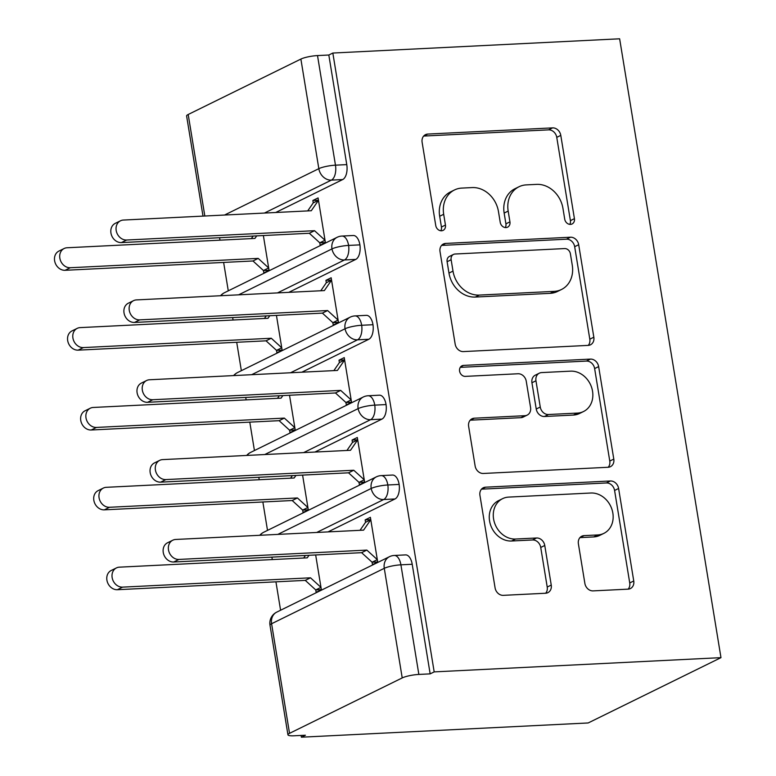 <?xml version="1.0" encoding="UTF-8"?>
<svg xmlns="http://www.w3.org/2000/svg" width="776" height="776" viewBox="0 0 776 776"><rect width="100%" height="100%" fill="white"/><g stroke="black" fill="none" stroke-linecap="round" stroke-linejoin="round"><path stroke-width="1.16" d="M570.467 224.38A5.655 4.743 63.8 0 0 572.067 223.973A5.655 4.743 63.8 0 0 574.424 218.657L560.786 135.373A8.08 6.78 63.8 0 0 552.57 127.885L427.76 134.073A8.08 6.78 63.8 0 0 425.481 134.665A8.08 6.78 63.8 0 0 422.115 142.26L435.753 225.535A5.655 4.743 63.8 0 0 441.505 230.782A5.655 4.743 63.8 0 0 443.096 230.375A5.655 4.743 63.8 0 0 445.453 225.059L443.688 214.283A25.86 21.689 63.8 0 1 454.464 189.974A25.86 21.689 63.8 0 1 461.769 188.093L472.177 187.579A25.86 21.689 63.8 0 1 498.464 211.557L500.229 222.334A5.655 4.743 63.8 0 0 505.981 227.581A5.655 4.743 63.8 0 0 507.582 227.174A5.655 4.743 63.8 0 0 509.939 221.858L508.173 211.082A25.86 21.689 63.8 0 1 518.95 186.774A25.86 21.689 63.8 0 1 526.254 184.892L536.653 184.378A25.86 21.689 63.8 0 1 562.949 208.356L564.715 219.142A5.655 4.743 63.8 0 0 570.467 224.38M569.759 224.361A5.655 4.743 63.8 0 0 570.399 220.636L556.761 137.352A8.08 6.78 63.8 0 0 548.545 129.864L423.735 136.062A8.08 6.78 63.8 0 0 423.667 136.062M440.787 230.763A5.655 4.743 63.8 0 0 441.437 227.038L439.672 216.261L443.688 214.283M505.273 227.562A5.655 4.743 63.8 0 0 505.913 223.837L504.148 213.06L508.173 211.082M584.871 583.397A8.08 6.78 63.8 0 0 593.087 590.885L628.104 589.149A8.08 6.78 63.8 0 0 630.384 588.567A8.08 6.78 63.8 0 0 633.75 580.972L618.608 488.482A8.08 6.78 63.8 0 0 610.392 480.984L485.582 487.183A8.08 6.78 63.8 0 0 483.303 487.764A8.08 6.78 63.8 0 0 479.937 495.36L495.078 587.849A8.08 6.78 63.8 0 0 503.294 595.347L545.596 593.242A8.08 6.78 63.8 0 0 547.875 592.66A8.08 6.78 63.8 0 0 551.241 585.065L544.762 545.48A8.08 6.78 63.8 0 0 536.546 537.991L515.574 539.029A21.621 18.129 63.8 0 1 494.457 522.587A21.621 18.129 63.8 0 1 502.596 498.658A21.621 18.129 63.8 0 1 508.707 497.096L590.866 493.012A21.621 18.129 63.8 0 1 611.973 509.454A21.621 18.129 63.8 0 1 603.844 533.384A21.621 18.129 63.8 0 1 597.733 534.945L584.037 535.634A8.08 6.78 63.8 0 0 581.757 536.216A8.08 6.78 63.8 0 0 578.392 543.811L584.871 583.397M332.836 53.04L619.636 38.8L720.972 657.65L434.182 671.89L332.836 53.04L328.82 55.018L317.51 55.571L335.465 165.172L346.765 164.609L328.82 55.018M588.189 345.388A8.08 6.78 63.8 0 0 590.468 344.806A8.08 6.78 63.8 0 0 593.834 337.201L578.692 244.721A8.08 6.78 63.8 0 0 570.476 237.223L445.666 243.421A8.08 6.78 63.8 0 0 443.387 244.004A8.08 6.78 63.8 0 0 440.021 251.599L455.163 344.088A8.08 6.78 63.8 0 0 463.379 351.586L588.189 345.388M598.645 366.602L613.797 459.091A8.08 6.78 63.8 0 1 610.431 466.686A8.08 6.78 63.8 0 1 608.142 467.268L483.341 473.467A8.08 6.78 63.8 0 1 475.125 465.969L468.636 426.383A8.08 6.78 63.8 0 1 472.012 418.788A8.08 6.78 63.8 0 1 474.291 418.206L524.906 415.693A8.08 6.78 63.8 0 0 527.185 415.111A8.08 6.78 63.8 0 0 530.561 407.507L526.254 381.259A8.08 6.78 63.8 0 0 518.038 373.76L465.348 376.379A5.655 4.743 63.8 0 1 459.819 372.073A5.655 4.743 63.8 0 1 461.953 365.816A5.655 4.743 63.8 0 1 463.544 365.399L590.429 359.104A8.08 6.78 63.8 0 1 598.645 366.602L594.629 368.581L609.771 461.07L613.797 459.091M289.535 733.339L402.22 677.923L384.275 568.323L271.59 623.739L289.535 733.339A12.348 2.289 170.7 0 0 287.945 734.814A12.348 2.289 170.7 0 0 294.104 735.784L305.405 735.221L301.379 737.2L588.169 722.96L720.972 657.65M224.545 215.039L318.829 168.664L300.884 59.073L188.199 114.489L204.825 216.009M300.884 59.073A12.348 2.289 -9.3 0 1 317.51 55.571M203.002 216.106L186.609 115.954A12.348 2.289 -9.3 0 1 188.199 114.489M301.379 737.2L301.088 735.435M280.582 610.237L275.936 581.835M272.289 559.583L271.891 557.129M267.507 530.386L262.86 501.985M259.213 479.733L258.815 477.279M254.431 450.536L249.785 422.134M246.137 399.873L245.74 397.419M241.355 370.685L236.709 342.284M233.062 320.022L232.664 317.568M228.28 290.835L223.633 262.433M219.986 240.172L219.589 237.718M434.182 671.89L430.156 673.869L418.856 674.431A12.348 2.289 170.7 0 0 402.22 677.923M263.365 235.545L269.059 270.339L263.83 272.91L263.442 270.514L269.049 270.242M318.461 200.208L312.854 200.489L318.082 197.919L325.406 242.636L320.168 245.206L319.78 242.81L309.314 233.266L121.415 242.587A10.292 8.633 -116.2 0 1 111.366 234.769A10.292 8.633 -116.2 0 1 115.236 223.372L120.474 220.801A10.292 8.633 63.8 0 0 116.604 232.199A10.292 8.633 63.8 0 0 126.653 240.017L121.415 242.587M312.854 200.489L313.242 202.885L307.703 210.907M430.156 673.869L412.211 564.268L400.911 564.831L418.856 674.431M276.741 612.128A12.348 12.348 0 0 0 270 625.213A12.348 2.289 170.7 0 1 271.59 623.739A12.348 10.36 63.8 0 1 276.741 612.128L389.416 556.712A12.348 10.36 63.8 0 0 384.275 568.323A12.348 2.289 170.7 0 1 400.911 564.831A12.348 6.324 87.2 0 0 394.256 555.461L405.557 554.898A12.348 6.324 87.2 0 1 412.211 564.268M346.765 164.609A12.348 6.324 87.2 0 1 342.691 179.557L275.713 212.498M399.136 484.418L387.835 484.981A12.348 6.324 87.2 0 0 381.181 475.61L392.481 475.048A12.348 6.324 87.2 0 1 399.136 484.418A12.348 6.324 87.2 0 1 394.994 498.968L328.015 531.899M309.013 555.286L307.238 557.847L119.339 567.169A10.292 8.633 63.8 0 0 116.439 567.916A10.292 8.633 63.8 0 0 112.559 579.313A10.292 8.633 63.8 0 0 122.608 587.131L117.38 589.712L305.278 580.38L315.745 589.925L316.133 592.321L321.371 589.75L315.667 554.956M377.689 561.94L372.082 562.212L372.48 564.608L377.708 562.037L370.385 517.32L365.156 519.891L365.545 522.287L360.006 530.318M386.06 404.568L374.76 405.13A12.348 6.324 87.2 0 0 368.105 395.76L379.406 395.197A12.348 6.324 87.2 0 1 386.06 404.568A12.348 6.324 87.2 0 1 381.918 419.108L314.94 452.049M295.937 475.436L294.162 477.997L106.263 487.318A10.292 8.633 63.8 0 0 103.363 488.065A10.292 8.633 63.8 0 0 99.483 499.463A10.292 8.633 63.8 0 0 109.532 507.281L104.304 509.851L292.203 500.53L302.669 510.075L303.057 512.47L308.295 509.9L302.591 475.106M364.613 482.09L359.007 482.362L359.404 484.757L364.633 482.187L357.309 437.47L352.081 440.04L352.469 442.436L346.93 450.458M372.984 324.717L361.674 325.27A12.348 6.324 87.2 0 0 355.03 315.91L366.33 315.347A12.348 6.324 87.2 0 1 372.984 324.717A12.348 6.324 87.2 0 1 368.842 339.257L301.864 372.199M282.862 395.585L281.087 398.146L93.188 407.468A10.292 8.633 63.8 0 0 90.288 408.215A10.292 8.633 63.8 0 0 86.408 419.603A10.292 8.633 63.8 0 0 96.457 427.43L91.228 430.001L279.127 420.679L289.594 430.224L289.981 432.62L295.22 430.04L289.516 395.246M351.538 402.23L345.931 402.511L346.329 404.907L351.557 402.337L344.234 357.62L339.005 360.19L339.393 362.586L333.855 370.608M359.909 244.867L348.599 245.42A12.348 6.324 87.2 0 0 341.954 236.059L353.255 235.497A12.348 6.324 87.2 0 1 359.909 244.867A12.348 6.324 87.2 0 1 355.767 259.407L288.788 292.348M269.786 315.725L268.011 318.286L80.112 327.618A10.292 8.633 63.8 0 0 77.202 328.364A10.292 8.633 63.8 0 0 73.332 339.752A10.292 8.633 63.8 0 0 83.381 347.58L78.153 350.151L266.052 340.829L276.518 350.374L276.906 352.77L282.134 350.189L276.44 315.395M338.462 322.38L332.855 322.661L333.243 325.057L338.481 322.486L331.158 277.769L325.93 280.34L326.318 282.736L320.779 290.757M355.767 259.407L344.466 259.97A12.348 6.324 87.2 0 0 348.599 245.42A12.348 2.289 170.7 0 0 331.973 248.921L238.601 294.841M325.93 280.34L331.536 280.058M339.005 360.19L344.612 359.909M352.081 440.04L357.688 439.769M365.156 519.891L370.763 519.619M368.842 339.257L357.542 339.82A12.348 6.324 87.2 0 0 361.674 325.27A12.348 2.289 170.7 0 0 345.048 328.772L251.676 374.692M381.918 419.108L370.618 419.67A12.348 6.324 87.2 0 0 374.76 405.13A12.348 2.289 170.7 0 0 358.124 408.622L264.752 454.542M394.994 498.968L383.693 499.521A12.348 6.324 87.2 0 0 387.835 484.981A12.348 2.289 170.7 0 0 371.2 488.473L277.827 534.392M518.95 186.774L514.924 188.752A25.86 21.689 63.8 0 0 504.148 213.06M454.464 189.974L450.439 191.953A25.86 21.689 63.8 0 0 439.672 216.261M588.257 345.388A8.08 6.78 63.8 0 0 589.808 339.19L574.667 246.7A8.08 6.78 63.8 0 0 566.451 239.202L441.641 245.4A8.08 6.78 63.8 0 0 441.573 245.4M570.399 253.82A5.655 4.743 63.8 0 0 564.647 248.572L455.095 254.014A5.655 4.743 63.8 0 0 453.494 254.421A5.655 4.743 63.8 0 0 451.137 259.737L453 271.105A25.86 21.689 63.8 0 0 479.296 295.084L554.18 291.369A25.86 21.689 63.8 0 0 561.485 289.496A25.86 21.689 63.8 0 0 572.261 265.188L570.399 253.82M453.494 254.421L449.469 256.4A5.655 4.743 63.8 0 0 447.112 261.716L451.137 259.737M561.485 289.496L557.459 291.475A25.86 21.689 63.8 0 1 550.155 293.347L475.271 297.062A25.86 21.689 63.8 0 1 448.974 273.084L447.112 261.716M608.219 467.268A8.08 6.78 63.8 0 0 609.771 461.07M527.185 415.111L523.169 417.09A8.08 6.78 63.8 0 1 520.88 417.672L470.266 420.185A8.08 6.78 63.8 0 0 470.198 420.185M460.265 367.349L586.404 361.082L590.429 359.104M577.431 413.084A21.621 18.129 63.8 0 0 583.533 411.522A21.621 18.129 63.8 0 0 591.671 387.593A21.621 18.129 63.8 0 0 570.564 371.151L541.609 372.587A8.08 6.78 63.8 0 0 539.33 373.178A8.08 6.78 63.8 0 0 535.964 380.774L540.261 407.031A8.08 6.78 63.8 0 0 548.477 414.52L577.431 413.084L573.406 415.063A21.621 18.129 63.8 0 0 579.517 413.501L583.533 411.522M539.33 373.178L535.304 375.157A8.08 6.78 63.8 0 0 531.938 382.752L535.964 380.774M573.406 415.063L544.461 416.499A8.08 6.78 63.8 0 1 536.235 409.01L531.938 382.752M594.629 368.581A8.08 6.78 63.8 0 0 586.404 361.082M603.844 533.384L599.819 535.362A21.621 18.129 63.8 0 1 593.708 536.934L580.012 537.613A8.08 6.78 63.8 0 0 579.944 537.613M502.596 498.658L498.57 500.636A21.621 18.129 63.8 0 0 490.442 524.566A21.621 18.129 63.8 0 0 511.549 541.008L515.574 539.029M545.664 593.242A8.08 6.78 63.8 0 0 547.216 587.044L540.736 547.458A8.08 6.78 63.8 0 0 532.52 539.97L511.549 541.008M628.172 589.149A8.08 6.78 63.8 0 0 629.734 582.951L614.582 490.461A8.08 6.78 63.8 0 0 606.366 482.963L481.556 489.161A8.08 6.78 63.8 0 0 481.489 489.161M70.306 267.73L65.077 270.3A10.292 8.633 -116.2 0 1 55.028 262.472A10.292 8.633 -116.2 0 1 58.898 251.085L64.127 248.514A10.292 8.633 63.8 0 0 60.256 259.902A10.292 8.633 63.8 0 0 70.306 267.73L258.204 258.398L268.671 267.943L263.442 270.514L252.976 260.978L258.204 258.398M256.71 235.875L254.935 238.436L67.037 247.767A10.292 8.633 63.8 0 0 64.127 248.514M65.077 270.3L252.976 260.978M253.131 236.059L251.356 238.62M313.242 202.885L318.47 200.315L311.283 210.732L123.384 220.054A10.292 8.633 63.8 0 0 120.474 220.801M325.386 242.529L319.78 242.81L325.008 240.24L314.552 230.695L126.653 240.017M314.552 230.695L309.314 233.266M78.153 350.151A10.292 8.633 -116.2 0 1 68.104 342.323A10.292 8.633 -116.2 0 1 71.974 330.935L77.202 328.364M83.381 347.58L271.28 338.249L281.746 347.793L276.518 350.374L282.125 350.092M266.207 315.91L264.432 318.47M266.052 340.829L271.28 338.249M91.228 430.001A10.292 8.633 -116.2 0 1 81.179 422.183A10.292 8.633 -116.2 0 1 85.05 410.785L90.288 408.215M96.457 427.43L284.355 418.109L294.822 427.644L289.594 430.224L295.2 429.943M279.282 395.76L277.507 398.321M279.127 420.679L284.355 418.109M104.304 509.851A10.292 8.633 -116.2 0 1 94.255 502.033A10.292 8.633 -116.2 0 1 98.125 490.636L103.363 488.065M109.532 507.281L297.431 497.959L307.897 507.504L302.669 510.075L308.276 509.793M292.358 475.61L290.593 478.171M292.203 500.53L297.431 497.959M117.38 589.712A10.292 8.633 -116.2 0 1 107.331 581.884A10.292 8.633 -116.2 0 1 111.201 570.486L116.439 567.916M122.608 587.131L310.507 577.81L320.973 587.354L315.745 589.925L321.351 589.644M305.434 555.461L303.668 558.022M305.278 580.38L310.507 577.81M326.318 282.736L331.546 280.165L324.358 290.583L136.46 299.905A10.292 8.633 63.8 0 0 133.55 300.651A10.292 8.633 63.8 0 0 129.679 312.049A10.292 8.633 63.8 0 0 139.728 319.867L134.49 322.447A10.292 8.633 -116.2 0 1 124.441 314.62A10.292 8.633 -116.2 0 1 128.312 303.222L133.55 300.651M139.728 319.867L327.627 310.545L338.084 320.09L332.855 322.661L322.389 313.116L134.49 322.447M327.627 310.545L322.389 313.116M339.393 362.586L344.622 360.015L337.434 370.433L149.535 379.765A10.292 8.633 63.8 0 0 146.625 380.502A10.292 8.633 63.8 0 0 142.755 391.899A10.292 8.633 63.8 0 0 152.804 399.727L147.566 402.298A10.292 8.633 -116.2 0 1 137.517 394.47A10.292 8.633 -116.2 0 1 141.397 383.082L146.625 380.502M152.804 399.727L340.703 390.396L351.159 399.941L345.931 402.511L335.465 392.966L147.566 402.298M340.703 390.396L335.465 392.966M352.469 442.436L357.697 439.866L350.51 450.284L162.611 459.615A10.292 8.633 63.8 0 0 159.701 460.352A10.292 8.633 63.8 0 0 155.831 471.75A10.292 8.633 63.8 0 0 165.88 479.578L160.642 482.148A10.292 8.633 -116.2 0 1 150.593 474.32A10.292 8.633 -116.2 0 1 154.472 462.933L159.701 460.352M165.88 479.578L353.778 470.246L364.245 479.791L359.007 482.362L348.54 472.817L160.642 482.148M353.778 470.246L348.54 472.817M365.545 522.287L370.782 519.716L363.585 530.134L175.686 539.465A10.292 8.633 63.8 0 0 172.776 540.212A10.292 8.633 63.8 0 0 168.906 551.6A10.292 8.633 63.8 0 0 178.955 559.428L173.717 561.999A10.292 8.633 -116.2 0 1 163.668 554.171A10.292 8.633 -116.2 0 1 167.548 542.783L172.776 540.212M178.955 559.428L366.854 550.097L377.32 559.642L372.082 562.212L361.616 552.677L173.717 561.999M366.854 550.097L361.616 552.677M570.399 220.636L574.424 218.657M441.437 227.038L445.453 225.059M505.913 223.837L509.939 221.858M342.691 179.557L331.381 180.119A12.348 10.36 63.8 0 1 318.829 168.664A12.348 2.289 -9.3 0 1 335.465 165.172A12.348 6.324 87.2 0 1 331.381 180.119L264.412 213.06M220.539 295.734A12.348 12.348 0 0 1 224.429 292.727A12.348 10.36 63.8 0 0 221.005 295.714M224.429 292.727L337.114 237.31A12.348 10.36 63.8 0 0 331.973 248.921A12.348 10.36 63.8 0 0 344.457 259.97L277.478 292.911M234.08 375.565A12.348 10.36 63.8 0 1 237.504 372.577L350.189 317.161A12.348 10.36 63.8 0 0 345.048 328.772A12.348 10.36 63.8 0 0 357.532 339.82L290.554 372.761M370.618 419.67L303.639 452.612M383.693 499.521L316.715 532.462M246.69 455.434A12.348 12.348 0 0 1 250.59 452.427A12.348 10.36 63.8 0 0 247.156 455.415M250.59 452.427L363.265 397.011A12.348 10.36 63.8 0 0 358.124 408.622A12.348 10.36 63.8 0 0 370.608 419.67M259.766 535.294A12.348 12.348 0 0 1 263.665 532.278A12.348 10.36 63.8 0 0 260.232 535.265M263.665 532.278L376.341 476.862A12.348 10.36 63.8 0 0 371.2 488.473A12.348 10.36 63.8 0 0 383.683 499.531M423.735 136.062L427.76 134.073M548.545 129.864L552.57 127.885M556.761 137.352L560.786 135.373M441.641 245.4L445.666 243.421M566.451 239.202L570.476 237.223M574.667 246.7L578.692 244.721M589.808 339.19L593.834 337.201M448.974 273.084L453 271.105M475.271 297.062L479.296 295.084M550.155 293.347L554.18 291.369M470.266 420.185L474.291 418.206M520.88 417.672L524.906 415.693M460.643 366.825L463.544 365.399M536.235 409.01L540.261 407.031M544.461 416.499L548.477 414.52M580.012 537.613L584.037 535.634M593.708 536.934L597.733 534.945M532.52 539.97L536.546 537.991M540.736 547.458L544.762 545.48M547.216 587.044L551.241 585.065M481.556 489.161L485.582 487.183M606.366 482.963L610.392 480.984M614.582 490.461L618.608 488.482M629.734 582.951L633.75 580.972M270 625.213L287.945 734.814M341.954 236.059A12.348 12.348 0 0 0 337.114 237.31M237.504 372.577A12.348 12.348 0 0 0 233.615 375.584M355.03 315.91A12.348 12.348 0 0 0 350.189 317.161M368.105 395.76A12.348 12.348 0 0 0 363.265 397.011M381.181 475.61A12.348 12.348 0 0 0 376.341 476.862M394.256 555.461A12.348 12.348 0 0 0 389.416 556.712"/></g></svg>
